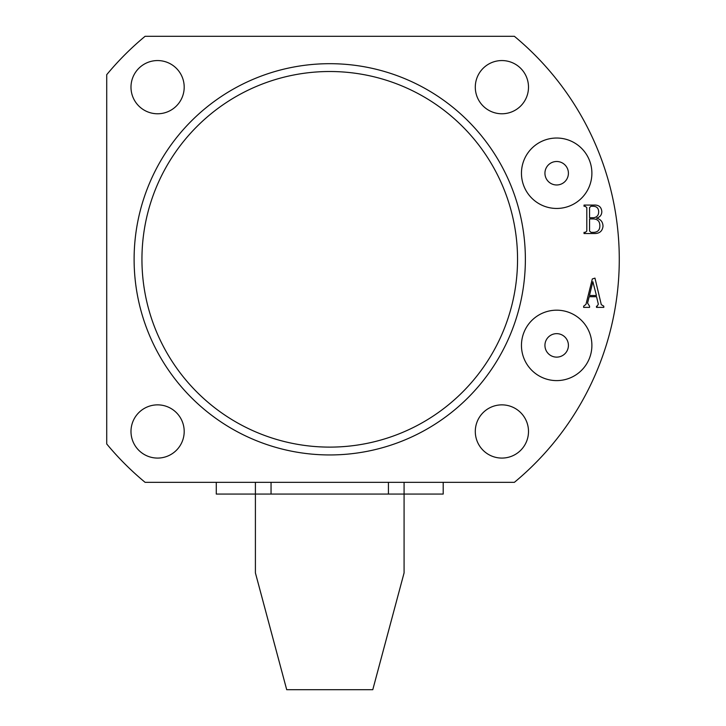 <?xml version="1.0" encoding="UTF-8"?>
<svg xmlns="http://www.w3.org/2000/svg" width="726" height="726" viewBox="0 0 726 726"><rect width="100%" height="100%" fill="white"/><g stroke="black" fill="none" stroke-linecap="round" stroke-linejoin="round"><path stroke-width="1.09" d="M528.501 87.165A26.608 26.608 0 0 1 501.893 113.773A26.608 26.608 0 0 1 475.294 87.165A26.608 26.608 0 0 1 501.893 60.557A26.608 26.608 0 0 1 528.501 87.165M184.195 87.165A26.608 26.608 0 0 1 157.587 113.773A26.608 26.608 0 0 1 130.989 87.165A26.608 26.608 0 0 1 157.587 60.557A26.608 26.608 0 0 1 184.195 87.165M184.195 431.471A26.608 26.608 0 0 1 157.587 458.079A26.608 26.608 0 0 1 130.989 431.471A26.608 26.608 0 0 1 157.587 404.863A26.608 26.608 0 0 1 184.195 431.471M528.501 431.471A26.608 26.608 0 0 1 501.893 458.079A26.608 26.608 0 0 1 475.294 431.471A26.608 26.608 0 0 1 501.893 404.863A26.608 26.608 0 0 1 528.501 431.471M521.459 173.242A35.211 35.211 0 0 0 556.67 208.453A35.211 35.211 0 0 0 591.89 173.242A35.211 35.211 0 0 0 556.67 138.031A35.211 35.211 0 0 0 521.459 173.242M544.936 173.242A11.734 11.734 0 0 0 556.67 184.976A11.734 11.734 0 0 0 568.413 173.242A11.734 11.734 0 0 0 556.67 161.499A11.734 11.734 0 0 0 544.936 173.242M521.459 345.394A35.211 35.211 0 0 0 556.67 380.605A35.211 35.211 0 0 0 591.89 345.394A35.211 35.211 0 0 0 556.67 310.183A35.211 35.211 0 0 0 521.459 345.394M544.936 345.394A11.734 11.734 0 0 0 556.67 357.128A11.734 11.734 0 0 0 568.413 345.394A11.734 11.734 0 0 0 556.67 333.651A11.734 11.734 0 0 0 544.936 345.394M517.547 259.318A187.807 187.807 0 0 0 329.74 71.511A187.807 187.807 0 0 0 141.942 259.318A187.807 187.807 0 0 0 329.74 447.116A187.807 187.807 0 0 0 517.547 259.318M134.11 259.318A195.63 195.63 0 0 1 329.74 63.688A195.63 195.63 0 0 1 525.37 259.318A195.63 195.63 0 0 1 329.74 454.948A195.63 195.63 0 0 1 134.11 259.318M603.016 226.249C602.398 231.14 599.54 233.572 594.431 233.545L584.04 233.545L584.04 232.356L585.337 232.356L586.799 231.04L586.799 207.582L585.138 206.266L584.04 206.266L584.04 205.077L593.868 205.077C598.732 204.805 601.391 206.983 601.827 211.602C601.727 215.032 599.966 217.21 596.563 218.127C600.729 219.261 602.879 221.965 603.016 226.249M514.38 482.336A289.529 289.529 0 0 0 514.38 36.3L145.1 36.3A289.529 289.529 0 0 0 106.722 74.678L106.722 443.958A289.529 289.529 0 0 0 145.1 482.336L514.38 482.336M597.171 306.19L598.333 304.185L596.554 296.707L589.167 296.707L587.579 303.123L589.576 306.19L589.576 307.379L583.64 307.379L583.64 306.19L585.973 304.366L592.316 278.947L594.966 278.122L601.3 304.666L603.805 306.19L603.805 307.379L596.5 307.379L596.5 306.19L597.171 306.19M591.046 232.356L593.977 232.356C597.879 232.048 599.839 229.888 599.848 225.877C599.894 221.412 597.716 219.098 593.323 218.916L589.566 218.916L589.566 231.059L591.046 232.356M593.714 217.727C597.053 217.156 598.705 215.141 598.669 211.674C598.514 208.072 596.6 206.275 592.915 206.266L591 206.266L589.566 207.572L589.566 217.727L593.714 217.727M596.436 295.518L592.861 281.706L589.448 295.518L596.436 295.518M271.052 482.336L271.052 494.07L216.275 494.07L216.275 482.336M255.407 482.336L255.407 572.887L286.706 689.7L372.783 689.7L404.083 572.887L404.083 494.07L271.052 494.07M443.205 482.336L443.205 494.07L404.083 494.07L404.083 482.336M388.428 494.07L388.428 482.336"/></g></svg>
